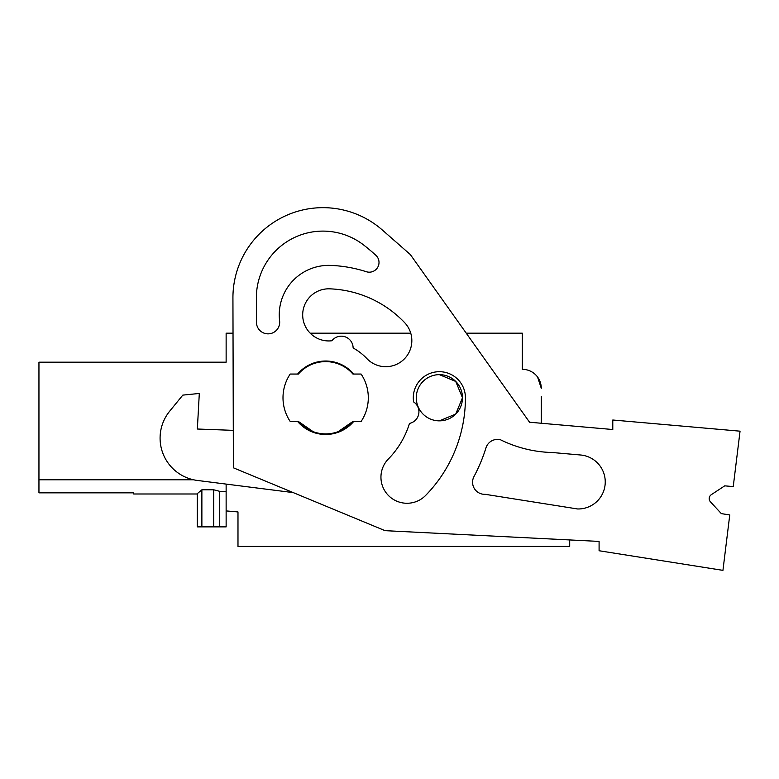 <?xml version="1.0" encoding="UTF-8"?>
<svg xmlns="http://www.w3.org/2000/svg" width="779" height="779" viewBox="0 0 779 779"><rect width="100%" height="100%" fill="white"/><g stroke="black" fill="none" stroke-linecap="round" stroke-linejoin="round"><path stroke-width="1.17" d="M226.134 484.1L226.134 510.917L237.984 511.949L237.984 546.43L569.702 546.43L569.702 539.935M721.325 513.614L710.448 501.822A4.742 4.742 0 0 1 711.334 494.655A4.742 4.742 0 0 0 710.448 501.822L721.325 513.614L729.757 514.948L722.941 570.364L599.09 550.753L599.09 541.415L385.089 530.674L233.388 467.809L232.931 297.948L233.028 333.178L226.134 333.178L226.134 362.177L38.95 362.177L38.95 492.834L133.725 492.834L133.725 493.993L133.725 492.834L38.95 492.834M310.188 333.178L410.747 333.178A26.067 26.067 0 0 0 404.661 322.672A26.067 26.067 0 0 1 403.726 359.528A26.067 26.067 0 0 1 366.87 358.583A56.867 56.867 0 0 0 353.121 347.96A11.851 11.851 0 0 0 331.912 340.754A26.067 26.067 0 0 1 302.71 315.982A26.067 26.067 0 0 1 329.731 288.834A108.992 108.992 0 0 1 404.661 322.672A108.992 108.992 0 0 0 329.731 288.834M466.232 333.178L522.31 333.178L522.31 369.314A18.959 18.959 0 0 1 541.269 388.263L537.568 377.017M541.269 396.608L541.269 423.26L612.791 429.521L612.791 420.008L740.05 431.177L733.243 486.593L724.733 485.843L711.334 494.655L724.733 485.843M38.95 479.776L193.504 479.776L38.95 479.776M439.385 374.65L455.715 381.428L462.483 397.757L455.715 414.087L439.385 420.855A23.097 23.097 0 0 1 416.278 397.757A23.097 23.097 0 0 1 439.385 374.65A23.097 23.097 0 0 1 462.483 397.757A23.097 23.097 0 0 1 439.385 420.855M313.09 431.634L298.357 421.449A36.136 36.136 0 0 0 352.936 421.449L338.213 431.634M213.709 489.796L213.709 526.877L197.291 526.877L197.291 493.662L201.878 489.796L213.709 489.796L219.736 491.335L226.134 491.335M133.725 492.834L133.725 493.993L133.725 492.834M213.709 526.877L219.736 526.877L219.736 491.335M219.736 526.877L226.134 526.877L226.134 510.917M298.367 421.449L290.187 421.449A42.65 42.65 0 0 1 290.187 374.056L298.367 374.056A36.136 36.136 0 0 1 352.936 374.056L361.115 374.056A42.65 42.65 0 0 1 361.115 421.449L352.936 421.449M133.725 479.776L193.504 479.776M201.878 526.877L201.878 489.796M232.931 297.948A90.043 90.043 0 0 1 382.353 230.019L410.338 254.567L529.554 422.228L612.791 429.521M297.588 374.056A36.73 36.73 0 0 1 353.715 374.056M353.715 421.449A36.73 36.73 0 0 1 297.588 421.449M409.481 423.406A87.667 87.667 0 0 1 387.845 459.542A26.067 26.067 0 0 0 389.072 496.116A26.067 26.067 0 0 0 425.655 495.415A139.782 139.782 0 0 0 465.433 397.757A26.067 26.067 0 0 0 437.272 371.778A26.067 26.067 0 0 0 413.639 401.935A11.851 11.851 0 0 1 409.481 423.406M279.603 320.841A11.617 11.617 0 0 1 268.784 333.831A11.617 11.617 0 0 1 256.447 322.263L256.379 297.88A66.575 66.575 0 0 1 364.251 245.463A210.223 210.223 0 0 1 375.819 255.249A9.728 9.728 0 0 1 366.305 271.715A132.498 132.498 0 0 0 330.608 265.405A49.486 49.486 0 0 0 279.612 320.831M485.969 447.867A12.104 12.104 0 0 1 500.469 439.755A123.481 123.481 0 0 0 552.262 452.511L580.569 454.994A27.041 27.041 0 0 1 605.205 483.408A27.041 27.041 0 0 1 577.619 508.969L485.229 494.324A12.104 12.104 0 0 1 473.983 476.563A165.654 165.654 0 0 0 485.96 447.867M293.206 492.601L197.379 480.448A42.65 42.65 0 0 1 169.705 411.156L182.802 395.119L199.307 393.453L197.35 429.015L233.281 430.359M197.291 493.993L133.725 493.993"/></g></svg>
